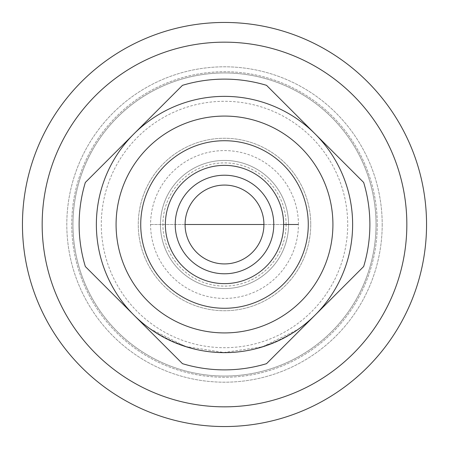 <?xml version="1.0" encoding="UTF-8"?>
<svg xmlns="http://www.w3.org/2000/svg" width="449" height="449" viewBox="0 0 449 449"><rect width="100%" height="100%" fill="white"/><g stroke="black" fill="none" stroke-linecap="round" stroke-linejoin="round"><path stroke-width="0.34" stroke-dasharray="2.25 1.68" d="M85.332 182.468L133.897 133.897A128.128 128.128 0 0 1 352.628 224.5A128.128 128.128 0 0 1 133.897 315.103A128.128 128.128 0 0 1 133.897 133.897A128.128 128.128 0 0 1 352.628 224.5A128.128 128.128 0 0 1 160.433 335.465A128.128 128.128 0 0 1 160.433 113.535A128.128 128.128 0 0 1 315.103 315.103L266.532 363.668M297.889 329.532C248.634 360.772 199.373 360.536 150.101 328.814L185.504 346.482L223.894 352.493L262.334 346.847L297.94 329.493C248.679 360.766 199.401 360.541 150.101 328.814L185.538 346.505L223.933 352.516L262.373 346.847L297.94 329.493M297.3 329.936C254.538 360.261 193.233 359.986 150.746 329.274C193.233 359.986 254.538 360.261 297.3 329.936M298.153 329.347C299.696 328.769 282.241 339.365 283.6 338.187C282.14 339.427 299.853 328.674 298.153 329.347M182.468 363.668L85.332 266.532M363.668 266.532L315.103 315.103A128.128 128.128 0 0 1 133.897 315.103A128.128 128.128 0 0 1 133.897 133.897L182.468 85.332M266.532 85.332L363.668 182.468M426.55 224.5A202.05 202.05 0 0 0 123.475 49.519A202.05 202.05 0 0 0 123.475 399.481A202.05 202.05 0 0 0 426.55 224.5M376.038 224.5A151.537 151.537 0 0 1 148.731 355.737A151.537 151.537 0 0 1 148.731 93.263A151.537 151.537 0 0 1 376.038 224.5A151.537 151.537 0 0 1 148.731 355.737A151.537 151.537 0 0 1 148.731 93.263A151.537 151.537 0 0 1 376.038 224.5M310.742 224.5A86.242 86.242 0 0 1 181.379 299.186A86.242 86.242 0 0 1 181.379 149.814A86.242 86.242 0 0 1 310.742 224.5A86.242 86.242 0 0 1 181.379 299.186A86.242 86.242 0 0 1 181.379 149.814A86.242 86.242 0 0 1 310.742 224.5A86.242 86.242 0 0 1 181.379 299.186A86.242 86.242 0 0 1 181.379 149.814A86.242 86.242 0 0 1 310.742 224.5A86.242 86.242 0 0 1 181.379 299.186A86.242 86.242 0 0 1 181.379 149.814A86.242 86.242 0 0 1 310.742 224.5M382.2 224.5A157.7 157.7 0 0 1 145.65 361.069A157.7 157.7 0 0 1 145.65 87.931A157.7 157.7 0 0 1 382.2 224.5A157.7 157.7 0 0 0 145.65 87.931A157.7 157.7 0 0 0 145.65 361.069A157.7 157.7 0 0 0 382.2 224.5M377.272 224.5A152.772 152.772 0 0 1 148.114 356.803A152.772 152.772 0 0 1 148.114 92.197A152.772 152.772 0 0 1 377.272 224.5A152.772 152.772 0 0 0 148.114 92.197A152.772 152.772 0 0 0 148.114 356.803A152.772 152.772 0 0 0 377.272 224.5M288.567 224.5A64.067 64.067 0 0 0 192.469 169.02A64.067 64.067 0 0 0 192.469 279.98A64.067 64.067 0 0 0 288.567 224.5A64.067 64.067 0 0 0 192.469 169.02A64.067 64.067 0 0 0 192.469 279.98A64.067 64.067 0 0 0 288.567 224.5M297.889 224.5L263.922 224.5A39.422 39.422 0 0 0 204.789 190.359A39.422 39.422 0 0 0 204.789 258.641A39.422 39.422 0 0 0 263.922 224.5L297.94 224.5M283.639 224.5A59.139 59.139 0 0 0 194.933 173.286A59.139 59.139 0 0 0 194.933 275.714A59.139 59.139 0 0 0 283.639 224.5L298.153 224.5M286.103 224.5A61.603 61.603 0 0 0 193.699 171.153A61.603 61.603 0 0 0 193.699 277.847A61.603 61.603 0 0 0 286.103 224.5M298.422 224.5A73.922 73.922 0 0 0 187.542 160.484A73.922 73.922 0 0 0 187.542 288.516A73.922 73.922 0 0 0 298.422 224.5M185.078 224.5L150.101 224.5L185.078 224.5M406.839 224.5A182.339 182.339 0 0 1 133.331 382.408A182.339 182.339 0 0 1 133.331 66.592A182.339 182.339 0 0 1 406.839 224.5M352.628 224.5A128.128 128.128 0 0 0 160.433 113.535A128.128 128.128 0 0 0 160.433 335.465A128.128 128.128 0 0 0 352.628 224.5A128.128 128.128 0 0 1 160.433 335.465A128.128 128.128 0 0 1 160.433 113.535A128.128 128.128 0 0 1 352.628 224.5M347.7 224.5A123.2 123.2 0 0 1 162.897 331.194A123.2 123.2 0 0 1 162.897 117.806A123.2 123.2 0 0 1 347.7 224.5"/><path stroke-width="0.67" d="M266.532 363.668A145.375 145.375 0 0 1 182.468 363.668L85.332 266.532A145.375 145.375 0 0 1 85.332 182.468L182.468 85.332A145.375 145.375 0 0 1 266.532 85.332L363.668 182.468A145.375 145.375 0 0 1 363.668 266.532L266.532 363.668M426.55 224.5A202.05 202.05 0 0 1 123.475 399.481A202.05 202.05 0 0 1 123.475 49.519A202.05 202.05 0 0 1 426.55 224.5M263.922 224.5A39.422 39.422 0 0 0 204.789 190.359A39.422 39.422 0 0 0 204.789 258.641A39.422 39.422 0 0 0 263.922 224.5L185.078 224.5L263.922 224.5M273.778 224.5A49.278 49.278 0 0 0 199.861 181.823A49.278 49.278 0 0 0 199.861 267.177A49.278 49.278 0 0 0 273.778 224.5M283.639 224.5A59.139 59.139 0 0 1 194.933 275.714A59.139 59.139 0 0 1 194.933 173.286A59.139 59.139 0 0 1 283.639 224.5L298.153 224.5M308.278 224.5A83.778 83.778 0 0 0 182.614 151.947A83.778 83.778 0 0 0 182.614 297.053A83.778 83.778 0 0 0 308.278 224.5M352.628 224.5A128.128 128.128 0 0 1 160.433 335.465A128.128 128.128 0 0 1 160.433 113.535A128.128 128.128 0 0 1 352.628 224.5M406.839 224.5A182.339 182.339 0 0 0 133.331 66.592A182.339 182.339 0 0 0 133.331 382.408A182.339 182.339 0 0 0 406.839 224.5M332.917 224.5A108.417 108.417 0 0 0 170.289 130.608A108.417 108.417 0 0 0 170.289 318.392A108.417 108.417 0 0 0 332.917 224.5"/></g></svg>
